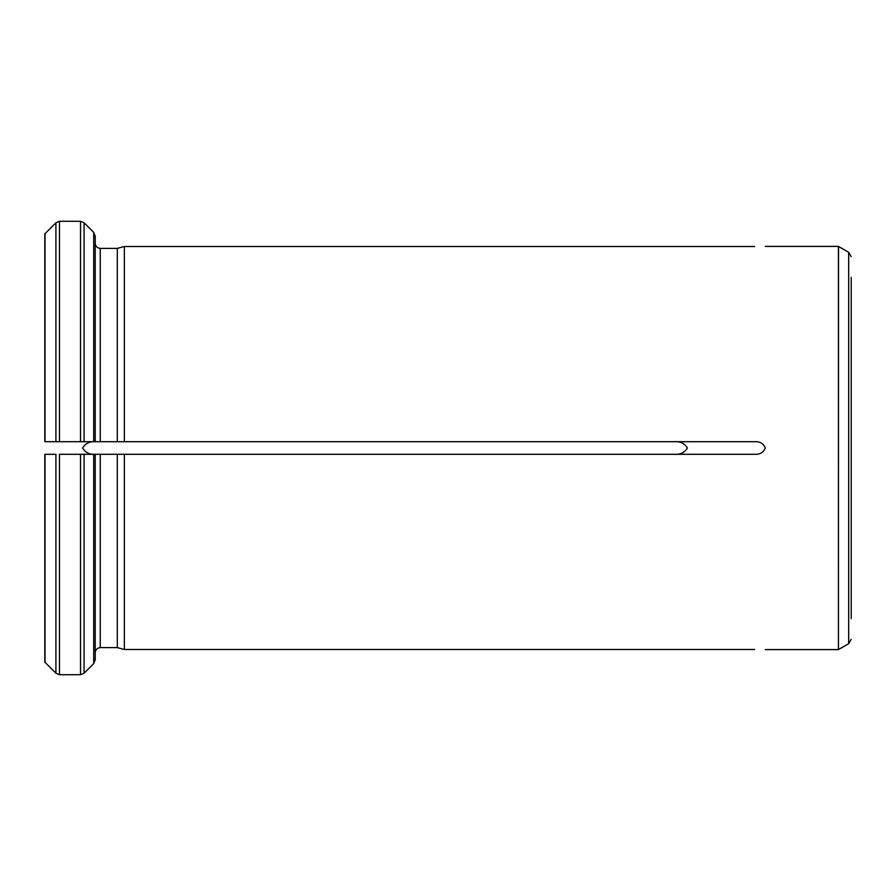 <?xml version="1.0" encoding="UTF-8"?>
<svg xmlns="http://www.w3.org/2000/svg" width="896" height="896" viewBox="0 0 896 896"><rect width="100%" height="100%" fill="white"/><g stroke="black" fill="none" stroke-linecap="round" stroke-linejoin="round"><path stroke-width="1.34" d="M45.013 454.306L45.013 662.323L55.922 673.232L44.8 662.088L44.8 454.306M44.8 441.706L59.483 441.706L44.8 441.706L44.8 233.912L55.922 222.768L59.483 221.29L80.517 221.29L84.078 222.768L93.722 232.411L95.2 235.984L95.2 441.694M117.298 248.394L124.354 246.501L117.298 248.394L100.24 248.394C97.25 248.024 95.57 246.344 95.2 243.342L95.2 235.984L95.2 243.342C95.57 246.344 97.25 248.024 100.24 248.394L117.298 248.394L117.298 441.694M95.2 441.706L80.517 441.706L80.517 221.29L59.483 221.29L59.483 441.706L754.622 441.706M754.622 246.501L124.354 246.501L124.354 441.694M84.078 441.706L84.078 222.768L93.722 232.411L93.722 441.706M45.013 441.694L45.013 233.677L55.922 222.768L55.922 441.706M55.922 454.294L44.8 454.294L55.922 454.294L55.922 673.232L59.483 674.71L80.517 674.71L84.078 673.232L93.722 663.589L95.2 660.016L95.2 652.658C95.57 649.656 97.25 647.976 100.24 647.606L117.298 647.606L124.354 649.499L754.622 649.499M59.483 674.71L59.483 454.294L95.2 454.294L95.2 660.016M80.517 674.71L80.517 454.294L117.298 454.294L117.298 647.606L124.354 649.499L124.354 454.294L754.622 454.294M95.2 652.658C95.57 649.656 97.25 647.976 100.24 647.606L100.24 454.294M84.078 454.294L84.078 673.232L93.722 663.589L93.722 454.294M117.298 441.706L124.354 441.706M673.792 454.294C679.952 454.877 684.488 452.771 687.4 448.011C684.51 443.24 679.974 441.134 673.792 441.706M117.298 454.294L124.354 454.294L117.298 454.294M96.208 441.706C90.037 441.123 85.501 443.229 82.6 448C85.501 452.771 90.026 454.866 96.208 454.294M765.285 649.6L838.432 649.6L838.432 246.4L765.285 246.4M754.622 454.306C759.875 454.63 763.437 452.525 765.285 448C763.459 443.486 759.909 441.381 754.622 441.694M851.2 277.413L851.2 618.587M100.24 248.394L100.24 441.694M838.51 649.555L848.68 643.686L848.68 252.314L838.51 246.445L838.432 649.6M848.68 643.686L851.2 639.318M848.68 252.314L851.2 256.682"/></g></svg>
